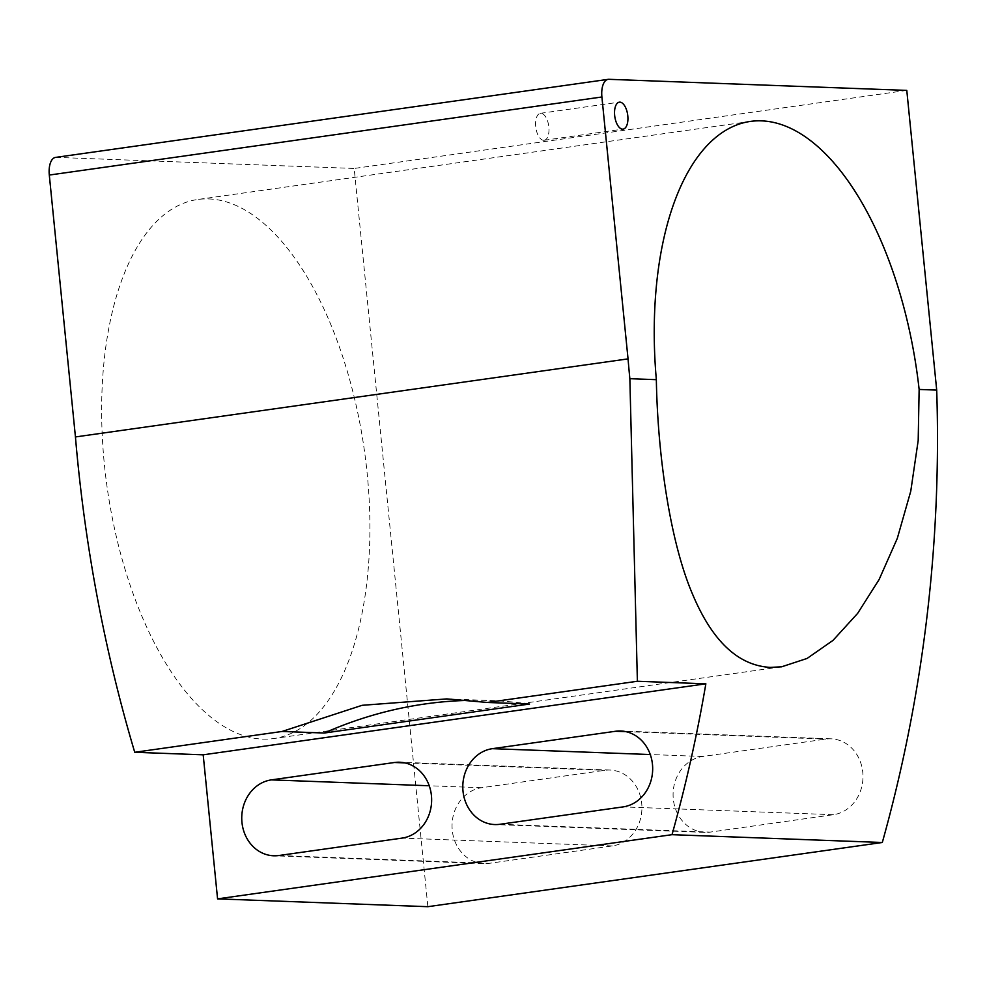 <?xml version="1.0" encoding="UTF-8"?>
<svg xmlns="http://www.w3.org/2000/svg" width="986" height="986" viewBox="0 0 986 986"><rect width="100%" height="100%" fill="white"/><g stroke="black" fill="none" stroke-linecap="round" stroke-linejoin="round"><path stroke-width="0.74" stroke-dasharray="4.93 3.7" d="M262.732 739.106A272.198 129.93 82 0 0 273.849 738.526A272.198 129.93 82 0 0 365.942 462.36A272.198 129.93 82 0 0 208.822 198.925A272.198 129.93 82 0 0 197.705 199.492A272.198 129.93 82 0 0 105.613 475.659A272.198 129.93 82 0 0 262.732 739.106M55.524 157.415A18.142 8.664 -98 0 1 56.264 157.378L354.184 168.458L427.862 906.689M906.787 90.392L354.184 168.458M705.039 832.381A38.109 33.364 -87.9 0 1 673.105 796.022A38.109 33.364 -87.9 0 1 702.673 756.484L825.837 739.093A38.109 33.364 -87.9 0 1 831.025 738.822A38.109 33.364 -87.9 0 1 862.96 775.169A38.109 33.364 -87.9 0 1 833.38 814.707L710.228 832.11A38.109 33.364 -87.9 0 1 705.039 832.381L494.738 824.555M483.99 863.6A38.109 33.364 -87.9 0 1 452.056 827.254A38.109 33.364 -87.9 0 1 481.636 787.715L604.788 770.312A38.109 33.364 -87.9 0 1 609.977 770.041A38.109 33.364 -87.9 0 1 641.911 806.4A38.109 33.364 -87.9 0 1 612.343 845.939L489.179 863.342A38.109 33.364 -87.9 0 1 483.99 863.6L273.701 855.786M529.507 704.041A479.541 419.839 -87.9 0 0 490.732 700.528A479.541 419.839 -87.9 0 0 469.163 700.368M543.631 140.295A13.607 6.495 82 0 0 544.186 140.271A13.607 6.495 82 0 0 548.795 126.467A13.607 6.495 82 0 0 540.932 113.291A13.607 6.495 82 0 0 540.377 113.316A13.607 6.495 82 0 0 535.78 127.132A13.607 6.495 82 0 0 543.631 140.295M833.38 814.707L623.09 806.893M499.939 824.284L710.228 832.11M625.888 731.649L825.837 739.093M702.673 756.484L650.279 754.537M612.343 845.939L402.041 838.112M278.89 855.515L489.179 863.342M404.839 762.881L604.788 770.312M481.636 787.715L429.243 785.768M608.867 79.311L56.264 157.378M780.986 666.893L273.849 738.526M750.309 121.426L197.705 199.492M446.818 698.901L490.732 700.528M831.025 738.822L620.724 730.996M609.977 770.041L399.687 762.227M544.186 140.271L623.127 129.117M540.377 113.316L619.319 102.174"/><path stroke-width="1.48" d="M761.426 120.859A272.198 129.93 -98 0 1 919.137 389.445L918.188 440.508L910.756 491.213L897.297 538.405L879.118 579.534L857.635 613.378L833.022 640.37L807.078 658.451L781.627 666.807L770.251 667.399C738.169 665.525 712.286 641.147 692.579 594.262C670.554 543.089 657.687 456.912 656.343 379.672A272.198 129.93 -98 0 1 750.309 121.426A272.198 129.93 -98 0 1 761.426 120.859M49.3 175.052A18.142 8.664 -98 0 1 55.524 157.415L608.128 79.348A18.142 8.664 82 0 0 601.904 96.985L628.045 358.879A767.774 366.496 82 0 0 629.857 378.686L637.387 681.264L705.853 683.816L203.19 754.82L134.737 752.281A767.774 366.496 -98 0 1 75.441 436.946L49.3 175.052L601.904 96.985M608.128 79.348A18.142 8.664 82 0 1 608.867 79.311L906.787 90.392L936.7 390.099A1320.944 1156.504 92.1 0 1 882.31 842.488L427.862 906.689L217.573 898.875L203.19 754.82M882.31 842.488L672.021 834.674A1320.944 1156.504 -87.9 0 0 705.853 683.816M936.7 390.099L919.137 389.445M656.343 379.672L629.857 378.686M469.163 700.368A479.541 419.839 -87.9 0 0 324.246 733.029L529.507 704.041L487.33 702.463L637.387 681.264M628.045 358.879L75.441 436.946M134.737 752.281L282.082 731.464L324.246 733.029M487.33 702.463L446.818 698.901L362.096 705.31L282.082 731.464M672.021 834.674L217.573 898.875M499.939 824.284L623.09 806.893A38.109 33.364 92.1 0 0 652.658 767.355A38.109 33.364 92.1 0 0 620.724 730.996A38.109 33.364 92.1 0 0 615.535 731.267L492.384 748.67A38.109 33.364 92.1 0 0 462.816 788.208A38.109 33.364 92.1 0 0 494.738 824.555A38.109 33.364 92.1 0 0 499.939 824.284M278.89 855.515L402.041 838.112A38.109 33.364 92.1 0 0 431.621 798.574A38.109 33.364 92.1 0 0 399.687 762.227A38.109 33.364 92.1 0 0 394.499 762.498L271.347 779.889A38.109 33.364 92.1 0 0 241.767 819.428A38.109 33.364 92.1 0 0 273.701 855.786A38.109 33.364 92.1 0 0 278.89 855.515M619.874 102.137A13.607 6.495 -98 0 1 627.737 115.313A13.607 6.495 -98 0 1 623.127 129.117A13.607 6.495 -98 0 1 622.573 129.154A13.607 6.495 -98 0 1 614.722 115.978A13.607 6.495 -98 0 1 619.319 102.174A13.607 6.495 -98 0 1 619.874 102.137M615.535 731.267L625.888 731.649M650.279 754.537L492.384 748.67M394.499 762.498L404.839 762.881M429.243 785.768L271.347 779.889M781.627 666.795L780.986 666.893"/></g></svg>

